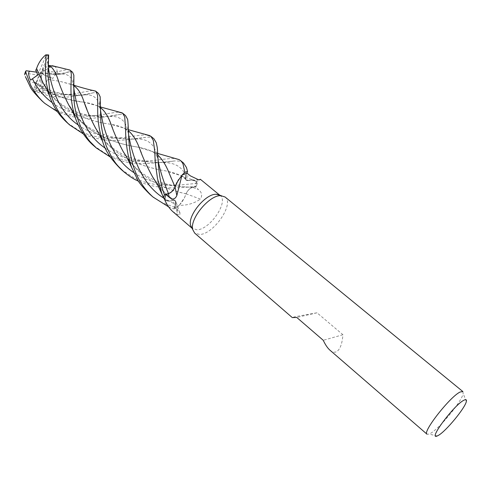 <?xml version="1.0" encoding="UTF-8"?>
<svg xmlns="http://www.w3.org/2000/svg" width="491" height="491" viewBox="0 0 491 491"><rect width="100%" height="100%" fill="white"/><g stroke="black" fill="none" stroke-linecap="round" stroke-linejoin="round"><path stroke-width="0.37" stroke-dasharray="2.46 1.84" d="M186.948 173.12L185.837 176.177L185.537 179.098L186.052 180.037L188.348 180.485L192.699 179.841C194.976 180.105 196.474 181.283 197.198 183.382L196.271 186.365L192.454 187.384C189.649 188.397 187.513 190.533 186.04 193.779L186.046 193.785C184.401 198.941 181.253 203.655 176.607 207.92L173.912 208.896L175.508 204.397L175.219 200.702L172.881 200.346C168.198 201.924 165.08 201.046 163.54 197.726M175.06 187.003L175.041 186.967C173.569 190.293 171.371 192.49 168.462 193.558M178.46 179.712L182.106 175.017L178.46 179.718M219.735 195.203L220.158 195.516C229.033 201.66 209.86 229.782 196.946 229.813L192.006 228.149M172.568 211.4L178.178 214.8L179.767 215.015L179.982 212.941L174.526 207.386L175.606 204.379L177.754 210.24M225.062 196.995C234.68 203.648 213.714 234.342 199.659 234.483L194.681 233.096M462.89 391.579L463.16 393.561C462 401.245 439.224 428.87 430.226 433.535L429.017 434.13L427.023 434.204M329.934 350.169C332.014 351.943 333.96 352.556 335.783 352.004C339.741 350.408 342.123 344.651 342.927 334.733L317.026 312.798L294.925 316.732L292.298 317.591M121.136 169.438L134.417 178.159C143.654 182.204 151.345 184.579 163.693 185.162L179.859 184.997L197.198 183.376C196.474 181.283 194.976 180.105 192.699 179.841L188.348 180.485L186.052 180.037L185.537 179.098L185.837 176.177L185.721 179.577L186.752 180.479L188.372 180.492C185.721 180.897 184.849 179.467 185.764 176.214L186.893 173.078M98.869 133.454C113.439 157.095 144.035 167.499 165.805 170.899L181.265 175.729L188.366 180.498L198.837 179.767M98.765 133.251C113.697 157.636 144.992 167.56 165.768 170.899C172.157 172.218 177.681 174.023 182.333 176.3L188.348 180.485L191.65 179.823L196.283 181.578C199.211 180.498 200.555 179.718 200.316 179.246M196.283 181.578L195.044 186.617L192.497 187.292L198.346 189.458L195.044 186.617M188.372 180.492L192.718 179.847L196.277 181.645L197.198 183.382L196.296 186.359C181.535 187.734 158.642 190.606 138.615 181.265M149.994 194.418C156.439 199.463 160.901 202.372 163.368 203.157L176.607 207.92C181.247 203.661 184.395 198.947 186.046 193.785L200.371 199.094C202.562 195.553 201.887 192.343 198.346 189.458M127.169 157.82C140.266 178.037 164.878 189.544 186.046 193.785L184.499 197.732L179.276 205.318C187.237 205.447 194.27 203.372 200.371 199.094M186.046 193.785L186.04 193.779C187.513 190.533 189.649 188.397 192.454 187.384L196.271 186.365L192.466 187.384C189.679 188.403 187.55 190.539 186.077 193.792L186.046 193.785C187.513 190.508 189.661 188.335 192.497 187.292M179.276 205.318L174.526 207.386M127.065 157.636C141.285 179.055 165.166 189.348 186.04 193.779L184.499 197.732L179.203 205.361L176.607 207.92L173.9 208.927L168.566 206.821M156.801 183.272C161.318 189.722 166.676 195.412 172.881 200.346L175.219 200.702L175.508 204.397L173.912 208.896L175.526 204.409C176.171 202.47 175.974 201.169 174.931 200.488L172.912 200.371L178.178 214.8M156.752 183.18C161.263 189.618 166.639 195.332 172.887 200.334L169.555 201.12L164.602 199.518M163.699 198.1C165.338 201.114 168.401 201.862 172.881 200.346L172.912 200.371C174.587 199.947 175.594 200.438 175.931 201.813L175.606 204.379M172.912 200.371L169.555 201.12L164.602 199.444M176.65 182.928L182.118 175.011M342.927 334.733L323.25 340.3M317.026 312.798L296.76 317.444M98.464 93.413C98.679 92.916 97.12 92.664 93.781 92.664C88.564 93.898 80.248 95.315 68.826 96.923C62.467 97.433 52.832 96.672 48.934 95.905L34.247 91.203L33.437 89.749L35.125 85.778L35.26 86.41C35.947 89.123 38.586 91.185 43.177 92.59L41.17 85.968L36.156 82.678L34.689 82.279C50.585 94.241 67.083 100.894 84.176 102.226L84.679 102.324C90.129 103.233 94.56 104.515 97.967 106.173L100.508 107.725L97.083 105.712L84.679 102.331M44.571 85.489L40.894 88.65L36.444 90.639L36.831 91.136L52.733 94.653L64.922 94.849L74.669 93.683L92.67 90.35M72.594 72.245L69.759 71.649L56.588 74.601L51.659 74.288L60.522 73.718L57.165 74.319C54.74 74.798 53.341 76.173 52.979 78.437L48.627 77.529L44.73 85.299M54.292 66.34C56.348 67.42 57.257 69.139 57.005 71.49L57.564 71.704L67.537 69.489M93.646 145.643L106.743 154.272C111.126 156.666 123.603 160.839 136.375 161.165C151.817 161.729 166.885 158.004 175.219 158.532M42.312 101.214C46.264 104.252 46.037 104.816 54.802 109.432C65.984 114.495 77.449 116.705 89.215 116.066C101.349 115.428 107.112 113.151 118.957 112.132M125.555 115.581C125.076 114.606 122.903 114.262 119.037 114.55L102.674 117.239L93.511 118.147C91.547 118.441 86.76 118.343 79.155 117.846C71.625 116.79 64.382 114.734 57.422 111.69M67.47 122.983L80.199 131.355L89.945 135.154C93.204 136.252 104.921 138.468 113.728 138.167C126.015 138.039 133.773 135.338 146.643 134.859M47.695 79.254L60.319 81.438L71.539 84.409L73.705 85.6M47.676 79.235L60.276 81.438L72.238 84.777L73.699 85.618M86.993 109.573C88.945 115.207 91.78 121.345 95.512 127.979M183.53 163.018C181.388 161.379 178.276 160.704 174.188 160.993L157.261 162.822L143.501 163.644L132.177 163.086C125.395 162.177 118.104 160.158 110.315 157.04M46.651 88.785C60.418 111.874 90.632 121.713 110.444 124.198L123.935 128.059L128.525 130.851M36.604 68.507L43.337 83.384M46.633 88.736C59.595 110.905 90.307 121.977 110.42 124.192C116.06 125.119 120.896 126.58 124.941 128.574L128.525 130.894M141.298 152.842C144.262 160.803 148.11 168.941 152.836 177.245M48.646 54.931L46.798 59.258C47.437 58.006 47.848 57.901 48.032 58.945L48.327 60.829L47.701 63.48L48.382 66.009M153.947 138.812C152.64 137.406 149.933 136.909 145.827 137.314L125.144 140.009L113.808 140.475C108.137 140.776 93.272 138.701 83.243 133.865M175.041 186.967L171.224 178.196M157.777 155.131L153.124 151.964C148.761 149.78 143.581 148.147 137.584 147.073C116.876 143.924 87.294 134.822 71.968 110.236M68.961 105.381C64.431 96.813 61.117 89.202 59.024 82.549M71.999 110.315C86.097 133.982 116.79 144.059 137.609 147.079L152.112 151.449L157.777 155.095M112.421 127.777C115.017 135.307 118.656 143.304 123.327 151.774M34.689 82.279L34.677 82.304C30.583 82.752 27.471 80.849 25.348 76.59M34.677 82.304C49.616 95.855 70.532 100.201 84.716 102.331M48.627 77.529L42.459 73.981L35.555 89.816L36.444 90.639M36.555 72.165L40.808 72.76L42.459 73.981M37.85 74.896L40.808 72.76L52.979 78.437M46.559 59.601L40.808 72.76L38.955 75.105L25.25 73.251L24.71 73.92M48.327 60.829L40.808 72.76L39.151 71.539L46.172 55.366L45.743 54.869M43.177 92.59L40.808 72.76L50.199 67.384M35.125 85.778L40.808 72.76L40.839 85.974M176.551 207.975L173.9 208.927M197.21 183.419L196.296 186.359M36.156 82.678L38.955 75.105M35.714 70.323L39.151 71.539M51.659 74.288L40.808 72.76L42.662 70.422L48.271 65.278M42.662 70.422L55.876 72.287L57.005 71.49M60.522 73.718L40.808 72.76L37.881 74.957M185.764 176.214L190.373 175.87M185.837 176.177L185.844 176.189C182.357 166.823 174.63 162.306 162.668 162.619L149.54 161.84C141.66 160.968 133.822 158.974 126.021 155.856M163.669 198.039L175.526 204.409M133.828 172.544C151.891 185.217 175.563 186.199 191.68 187.31L192.466 187.384M36.831 91.136L34.247 91.203M57.564 71.704L56.588 74.601M57.656 74.227L60.197 74.202C67.826 73.362 72.177 76.842 73.257 84.648L73.681 87.091M105.332 148.178C123.37 161.152 147.153 161.987 162.662 162.619L174.195 160.993M52.304 102.748C70.581 116.576 95.358 116.643 109.376 116.477L109.376 116.477C120.117 115.661 126.371 120.989 128.139 132.46L128.568 134.264M47.823 62.854L48.143 64.456M78.186 124.929C96.23 138.266 120.467 138.861 135.283 139.027L135.301 139.027C147.65 138.247 154.978 144.182 157.298 156.844L158.047 160.134M42.649 89.828C59.663 94.567 73.687 96.254 84.728 94.892C93.695 94.137 98.814 98.654 100.084 108.456L100.538 110.469M192.932 187.261L191.686 187.31C185.88 187.071 179.368 186.408 172.145 185.328C164.675 183.738 158.943 182.044 154.96 180.252M34.941 86.238L35.26 86.41M25.25 73.251L26.152 70.759M46.172 55.366L48.296 55.52M35.555 89.816L33.437 89.749M55.876 72.287L54.961 74.693M192.042 228.217L192.386 228.518M437.321 435.928L429.017 434.13M179.982 212.941L175.931 201.813M181.265 175.729L192.718 179.847M185.537 179.098L182.333 176.3M174.931 200.488L174.894 200.469C167.394 195.848 160.87 189.397 155.322 181.118M466.352 401.435L463.16 393.561M219.802 195.228L220.158 195.516M44.871 103.429L44.509 103.11M71.539 84.409L73.711 85.195M57.165 74.319L60.197 74.202M73.816 74.982L73.257 84.648L72.238 84.777M125.782 155.751C115.532 151.572 103.128 141.285 97.611 131.484M69.759 71.649L63.474 73.644L60.19 74.202M45.546 87.067C48.916 92.234 52.206 96.279 55.422 99.194C58.349 102.275 67.23 108.419 71.895 110.131M71.919 110.144C81.31 114.01 82.611 114.022 89.405 115.299L103.877 116.57L109.376 116.477L119.043 114.55M124.941 128.574L126.089 129.415L128.139 132.46M128.145 132.472L127.85 120.915M128.501 129.747L123.935 128.059M47.701 63.48L48.008 63.738L47.977 62.32M135.301 139.027L145.827 137.32M153.124 151.964L154.082 152.83C154.542 152.818 155.616 154.156 157.298 156.844L157.224 147.318M48.032 58.945L48.087 56.005M71.078 108.873C77.566 119.239 86.968 127.525 98.206 132.41M98.347 132.478C111.334 137.505 111.838 136.756 120.467 138.278C127.476 138.941 132.417 139.192 135.283 139.027M157.721 153.444L152.112 151.449M97.967 106.173L98.74 106.142L100.084 108.456M125.751 155.702C133.319 167.591 145.459 176.613 154.659 180.129M41.17 85.968C46.86 89.798 60.804 94.112 67.206 94.407C74.423 95.027 80.26 95.186 84.728 94.892L93.781 92.664M100.256 97.31L99.71 101.809L100.09 108.474M100.495 106.989L97.083 105.712"/><path stroke-width="0.74" d="M146.643 134.859L150.884 136.308L153.309 140.358L154.64 150.43L155.309 162.914L157.501 178.663L162.018 194.141L163.54 197.726L164.417 194.663L168.462 193.558C171.371 192.49 173.562 190.299 175.041 186.979L178.46 179.712L175.054 187.003L176.65 182.928L182.038 175.054L186.893 173.078L190.373 175.87L198.468 179.718L199.641 179.688L198.837 179.767M175.219 158.532L179.068 159.6L180.485 160.52C182.143 162.22 183.057 163.681 183.235 164.896L184.849 172.341L182.106 175.017L184.794 172.39L187.544 171.457L186.476 167.548L183.53 163.018M192.006 228.149L190.588 225.301C187.562 215.549 205.674 193.601 216.193 194.283L219.735 195.203M182.038 175.054L176.852 195.535C174.986 199.518 172.415 200.07 169.137 197.192L165.737 194.387L164.602 199.518C166.664 204.422 169.321 208.387 172.568 211.4L192.042 228.217M194.681 233.096L192.748 229.628C189.465 219.029 209.344 194.939 220.778 195.67L225.062 196.995L462.89 391.579L460.227 391.978C450.376 396.219 422.1 432.27 427.023 434.204L329.934 350.169C327.601 348.125 325.373 344.835 323.25 340.3L296.76 317.444L292.298 317.591L194.681 233.096M438.322 435.419L437.321 435.928C427.317 440.918 454.003 404.915 463.915 400.214C465.928 399.183 466.738 399.588 466.352 401.435C465.315 407.806 445.828 431.423 438.322 435.419M219.802 195.228L200.316 179.246L199.641 179.688M186.948 173.12L187.531 171.488L184.794 172.39L182.118 175.011M176.852 195.535L175.072 186.985C173.624 190.361 171.408 192.589 168.444 193.675L165.737 194.387M175.072 186.985L176.65 182.928M163.699 198.1L164.602 199.444M158.047 160.134C159.857 169.984 163.325 181.124 168.462 193.558L164.417 194.663L168.474 193.577C171.39 192.527 173.581 190.33 175.06 187.003L175.054 187.003M100.164 96.788L98.464 93.413L95.806 91.24L97.335 94.468C97.961 97.875 97.506 97.457 97.697 109.837C97.592 120.633 99.256 131.207 102.687 141.561C104.908 150.148 111.058 159.44 121.136 169.438L124.125 172.022C117.852 165.731 114.44 164.111 106.314 146.122C103.165 136.854 101.318 128.145 100.778 120L100.164 96.788M92.67 90.35L95.806 91.24M138.615 181.265L137.29 180.639C133.988 179.301 129.599 176.429 124.125 172.022M110.315 157.04L96.432 148.055L90.191 141.764C87.373 138.566 84.262 133.699 80.868 127.157C77.425 118.994 75.233 111.027 74.301 103.257L73.846 97.543L73.853 75.215L72.594 72.245M67.537 69.489L70.06 70.176C70.508 70.188 70.87 71.127 71.152 72.999C72.054 78.855 68.298 97.562 75.522 118.202C76.191 120.657 77.897 124.487 80.628 129.685C84.882 136.633 89.221 141.954 93.646 145.643L96.432 148.055M184.849 172.341L187.544 171.457M57.33 111.647L44.871 103.429C37.96 97.777 31.185 86.987 30.43 84.556L25.679 71.889L26.152 70.759L29.663 71.195L29.362 71.483C28.14 72.809 28.527 75.7 30.522 80.168L37.881 74.957L35.714 70.323L36.598 68.519M25.348 76.59L29.877 86.078C30.853 88.902 35.002 93.947 42.312 101.214L44.509 103.11M118.957 112.132L122.664 113.212L124.732 116.932L125.628 130.71C125.567 137.339 126.574 153.849 131.735 167.627L137.357 179.221C138.536 182.21 142.746 187.28 149.994 194.418M168.566 206.821L153.094 197.1C144.213 189.152 137.818 179.381 133.92 167.787C132.337 163.313 131.091 158.114 130.176 152.179C128.433 141.752 128.924 135.013 127.85 120.915L127.592 119.276L125.555 115.581L122.664 113.212M163.521 197.683L164.387 194.669C157.746 176.766 158.335 157.488 157.224 147.312L156.279 142.789L153.947 138.812L150.89 136.308M83.243 133.865L70.041 125.211C68.691 124.358 65.634 121.007 60.866 115.158C55.182 106.694 51.426 97.954 49.597 88.951L48.038 74.97L48.646 54.931M49.37 95.518L45.872 87.165L43.269 83.304L36.592 68.501C38.501 62.934 41.551 58.392 45.743 54.869L46.099 54.992L45.313 70.63L45.884 79.149L46.485 83.881L49.376 95.524C52.776 106.019 58.803 115.17 67.47 122.983M73.705 85.6C77.928 88.362 81.273 93.517 83.74 101.06C86.287 108.947 90.197 117.908 95.481 127.948L98.869 133.454M73.699 85.618C77.922 88.411 81.273 93.572 83.752 101.115L86.993 109.573M95.512 127.979L98.765 133.251M43.269 83.304L46.651 88.785M128.525 130.851C132.914 134.589 136.621 140.53 139.659 148.693C142.685 157.304 147.042 166.774 152.726 177.104L156.801 183.272M43.337 83.384L46.633 88.736M128.525 130.894C132.908 134.602 136.621 140.543 139.665 148.712L141.298 152.842M152.836 177.245L156.752 183.18M163.54 197.726L164.387 194.669M171.224 178.196L169.315 173.556C166.062 165.264 162.22 159.121 157.777 155.131M71.968 110.236L68.961 105.381M59.024 82.549L57.815 78.996C55.784 72.723 53.077 68.255 49.701 65.591L54.292 66.34M48.382 66.009L50.199 67.384L48.333 65.229L49.701 65.591C53.028 68.145 55.722 72.613 57.809 78.971C60.049 86.582 63.75 95.364 68.918 105.332L71.999 110.315M157.777 155.095C162.257 159.152 166.099 165.295 169.303 173.526L175.041 186.967M131.741 167.627L126.672 156.954L123.21 151.627C117.914 141.66 113.887 132.638 111.138 124.573C108.358 116.57 104.81 110.948 100.508 107.707C104.669 110.763 108.216 116.392 111.15 124.61L112.421 127.777M123.327 151.774L127.065 157.636M123.21 151.627L127.169 157.82M29.663 71.195L36.555 72.165M30.522 80.168L37.85 74.896M24.71 73.92L25.636 71.207M168.444 193.675L169.137 197.192M24.722 74.89L25.679 71.889M46.099 54.992L48.701 55.023M73.681 87.091C75.522 102.196 82.537 133.386 105.332 148.178M29.251 71.164L29.362 71.483M32.48 78.763C36.985 88.239 43.595 96.23 52.304 102.748M128.568 134.264C131.453 152.069 140.064 183.524 163.669 198.039M48.143 64.456C49.272 78.106 55.287 109.634 78.186 124.929M100.538 110.469C102.877 126.997 110.856 158.034 133.828 172.544M190.588 225.301L192.748 229.628M176.692 194.681L176.883 195.338M216.684 194.295L221.318 195.682M72.65 72.294L70.06 70.176M153.094 197.1L150.007 194.424M70.047 125.211L67.463 122.977M73.711 85.195C82.126 87.828 89.423 89.792 95.598 91.087M95.481 127.948L98.439 132.638L102.68 141.561M162.03 194.166L157.145 183.898L152.726 177.104M149.939 135.669L128.501 129.747M179.068 159.593L157.721 153.444M75.51 118.153L70.937 108.045L68.918 105.332M69.888 70.047L52.144 65.696M122.21 112.893L100.495 106.989M183.609 163.08L180.492 160.526M45.97 54.857L48.683 54.937"/></g></svg>
